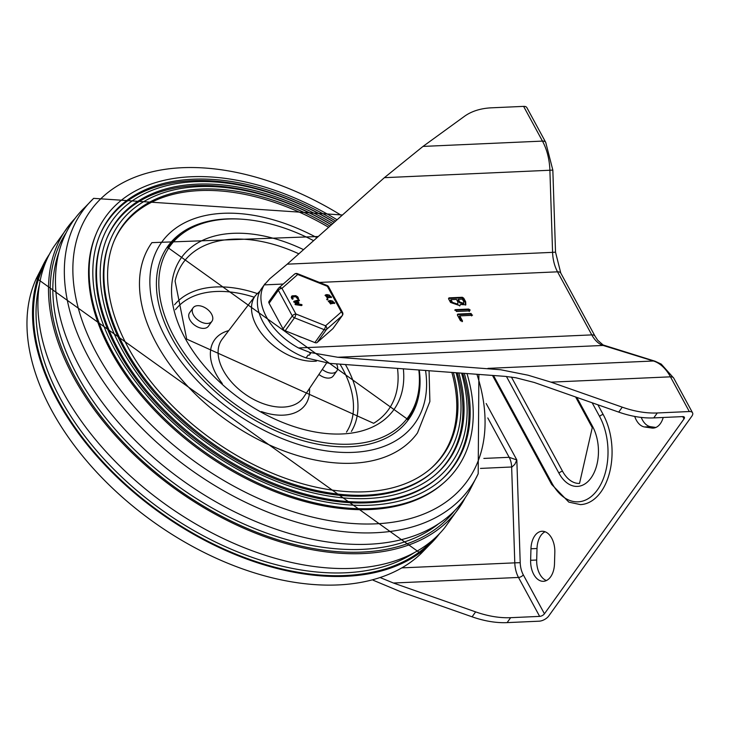 <?xml version="1.0" encoding="UTF-8"?>
<svg xmlns="http://www.w3.org/2000/svg" width="729" height="729" viewBox="0 0 729 729"><rect width="100%" height="100%" fill="white"/><g stroke="black" fill="none" stroke-linecap="round" stroke-linejoin="round"><path stroke-width="1.09" d="M655.854 427.467L650.642 426.702A19.291 11.928 87.4 0 1 641.238 417.416M634.713 416.432A19.291 11.928 -92.6 0 0 644.582 426.966L651.744 428.023A19.291 11.928 -92.6 0 0 653.157 428.096A19.291 11.928 -92.6 0 0 663.208 417.48M523.613 106.379L542.467 141.098A7.718 3.745 151.5 0 1 545.711 142.346L526.867 107.637A7.718 3.745 151.5 0 0 523.613 106.379L491.592 107.81A88.719 54.793 35.6 0 0 464.364 116.385L423.002 146.42L384.374 177.676L287.217 264.171L269.903 278.642L264.262 284.884A54.001 33.352 35.6 0 0 298.507 347.961L309.98 352.453L337.764 357.265L500.768 369.767L528.042 375.198L550.996 382.151L670.452 376.829A7.718 3.745 -28.5 0 1 673.705 378.078L661.249 364.108L655.025 361.201L603.093 344.972L597.707 340.252L595.028 336.142A7.718 3.745 151.5 0 0 591.784 334.893L298.507 347.961M337.764 357.265L603.129 345.446L653.439 361.001A46.291 28.622 87.4 0 1 670.452 376.829L689.306 411.539A7.718 3.745 -28.5 0 1 692.55 412.787A7.718 3.745 -28.5 0 1 691.83 416.204L548.737 615.987A7.718 3.745 151.5 0 1 539.141 621.19L507.12 622.621A88.719 54.793 -144.4 0 1 472.091 616.816L400.832 591.802L373.084 580.193M402.107 567.864L514.792 562.852L511.649 467.034A15.427 9.541 -92.6 0 0 509.17 457.302L516.834 459.981L520.205 562.679A19.291 11.928 -92.6 0 0 523.304 574.844L544.445 613.791L684.002 418.938A3.855 1.877 151.5 0 0 684.367 417.234A3.855 1.877 151.5 0 0 682.745 416.605L653.749 417.899A88.719 54.793 -144.4 0 1 618.711 412.104L534.239 382.461L515.859 377.759L504.969 376.355L329.626 363.37L306.08 357.893A54.001 33.352 -144.4 0 1 261.492 288.684L265.037 283.727M545.092 531.76A19.291 11.928 -92.6 0 0 537.018 548.509L536.681 560.027A19.291 11.928 -92.6 0 0 546.422 580.548M530.958 548.773A19.291 11.928 87.4 0 1 542.039 531.259A19.291 11.928 87.4 0 1 554.824 552.281L554.496 563.799A19.291 11.928 87.4 0 1 543.415 581.314A19.291 11.928 87.4 0 1 530.63 560.291L530.958 548.773L537.018 548.509M544.445 613.791A3.855 1.877 -28.5 0 1 539.651 616.388L510.655 617.682A88.719 54.793 -144.4 0 1 475.627 611.886L393.414 583.018L380.684 577.778M480.475 468.419L512.004 466.97L514.829 464.327L516.834 459.981L486.188 403.538M511.403 377.048L562.569 471.289A33.753 20.877 -92.6 0 0 579.528 483.427L592.267 427.65A2.889 1.403 -28.5 0 1 592.54 426.374L576.803 397.387M597.898 404.795L603.202 414.555A54.967 33.99 87.4 0 1 609.644 472.328A54.967 33.99 87.4 0 1 580.475 504.614L568.83 502.126L551.634 484.384A2.889 1.403 -28.5 0 1 551.908 483.099L493.487 375.499M457.912 302.098L456.454 299.409L450.941 299.655L450.504 300.275L451.962 302.963L457.548 304.868L457.912 302.098M450.941 299.655L452.399 302.344L457.994 304.248M463.808 301.833L462.35 299.145L458.313 299.327L457.876 299.947L459.334 302.635L463.434 304.029L463.808 301.833M458.313 299.327L459.78 302.016L463.872 303.41M460.291 304.522L459.926 305.679L450.531 302.426L448.572 298.817L449.009 297.86L462.286 297.268L463.717 298.143L465.676 301.751L465.822 304.813L460.291 304.522L459.68 305.97M448.572 298.817L449.009 297.86L448.572 298.471L461.84 297.888L463.279 298.762L465.239 302.371L465.567 305.096M454.85 310.272L468.246 309.67L469.676 310.554L470.114 309.934L469.686 310.9L456.409 311.483L455.406 309.652L468.683 309.06L470.114 309.934L469.686 310.9M469.676 310.554L469.239 311.511M454.932 309.861L455.406 309.652L454.969 310.262M459.744 315.876L462.487 320.924L460.518 320.815L457.384 315.037L457.812 314.081L471.089 313.488L472.091 315.329L459.744 315.876L459.306 316.495L461.949 321.371M462.414 321.48L462.341 320.833L462.04 321.68M457.384 315.037L457.812 314.081L457.375 314.691L470.652 314.099L471.645 315.939M472.556 315.11L472.091 315.329M689.306 411.539L657.285 412.969A88.719 54.793 -144.4 0 1 622.247 407.165L550.996 382.151M309.98 352.453L309.615 352.964A54.001 33.352 35.6 0 0 310.627 353.319L309.315 355.16L308.112 355.069L306.08 357.893M178.569 236.725A147.34 90.988 35.6 0 0 167.807 247.942A147.34 90.988 -144.4 0 1 177.411 237.672L179.708 235.749A146.584 90.524 -144.4 0 1 313.625 240.67M418.829 369.977A146.584 90.524 -144.4 0 1 415.083 404.331L413.999 407.128A147.34 90.988 -144.4 0 1 407.365 419.521A147.34 90.988 35.6 0 0 414.528 405.716M415.083 404.331A146.584 90.524 -144.4 0 1 304.039 438.284A146.584 90.524 -144.4 0 1 174.04 336.725A146.584 90.524 -144.4 0 1 179.708 235.749M322.3 369.393A11.573 7.144 35.6 0 0 336.789 371.015A11.573 7.144 35.6 0 0 336.461 363.88M318.91 374.442A11.573 7.144 35.6 0 0 333.253 375.945L336.789 371.015M211.246 322.063A11.573 7.144 35.6 0 0 211.929 321.307A11.573 7.144 35.6 0 0 206.681 308.759A11.573 7.144 35.6 0 0 193.112 307.829A11.573 7.144 35.6 0 0 197.705 319.876A11.573 7.144 35.6 0 0 211.246 322.063M193.112 307.829L189.586 312.759A11.573 7.144 35.6 0 0 194.169 324.815A11.573 7.144 35.6 0 0 207.71 326.993A11.573 7.144 35.6 0 0 208.394 326.237L211.929 321.307M318.3 236.506L151.887 242.639A163.36 100.884 35.6 0 0 156.453 343.477A163.36 100.884 35.6 0 0 289.914 453.11A163.36 100.884 35.6 0 0 417.507 432.889L429.882 401.524L429.062 370.733M430.593 468.711A196.721 121.488 35.6 0 0 451.862 372.419M328.642 227.293A196.721 121.488 35.6 0 0 113.76 241.782M329.982 226.099A197.076 121.707 35.6 0 0 114.043 241.089A197.076 121.707 35.6 0 0 128.058 347.341A197.076 121.707 35.6 0 0 431.158 468.218A197.076 121.707 35.6 0 0 453.374 372.528M331.403 224.833A200.867 124.048 35.6 0 0 110.48 239.613A200.867 124.048 35.6 0 0 124.759 347.915A200.867 124.048 35.6 0 0 433.7 471.116A200.867 124.048 35.6 0 0 456.108 372.738M110.48 239.613L109.906 241.007A200.521 123.839 35.6 0 0 124.167 349.118A200.521 123.839 35.6 0 0 432.57 472.11L433.7 471.116M435.678 474.515A204.311 126.181 35.6 0 0 457.302 372.82M331.495 224.76A204.311 126.181 35.6 0 0 106.634 238.839M332.825 223.566A204.658 126.39 35.6 0 0 106.917 238.146A204.658 126.39 35.6 0 0 121.461 348.498A204.658 126.39 35.6 0 0 436.243 474.023A204.658 126.39 35.6 0 0 458.833 372.938M334.247 222.309A208.458 128.732 35.6 0 0 103.345 236.679A208.458 128.732 35.6 0 0 118.171 349.073A208.458 128.732 35.6 0 0 438.785 476.93A208.458 128.732 35.6 0 0 461.557 373.139M103.345 236.679L102.78 238.064A208.111 128.523 35.6 0 0 117.569 350.275A208.111 128.523 35.6 0 0 437.655 477.914L438.785 476.93M440.753 480.32A211.902 130.865 35.6 0 0 462.733 373.221M334.329 222.227A211.902 130.865 35.6 0 0 99.499 235.904M335.659 221.042A212.248 131.083 35.6 0 0 99.782 235.203A212.248 131.083 35.6 0 0 114.872 349.647A212.248 131.083 35.6 0 0 441.318 479.828A212.248 131.083 35.6 0 0 464.273 373.339M337.071 219.784A216.048 133.425 35.6 0 0 96.219 233.736A216.048 133.425 35.6 0 0 111.573 350.221A216.048 133.425 35.6 0 0 443.861 482.735A216.048 133.425 35.6 0 0 466.988 373.54M96.219 233.736L95.645 235.121A215.702 133.207 35.6 0 0 110.981 351.424A215.702 133.207 35.6 0 0 442.731 483.719L443.861 482.735M87.106 205.296A239.959 148.187 35.6 0 0 80.29 212.084A239.959 148.187 35.6 0 0 182.523 480.447A239.959 148.187 35.6 0 0 469.494 490.827L478.188 473.759L478.88 374.424M69.738 224.496L53.499 247.158A240.843 148.743 35.6 0 0 165.419 504.322A240.843 148.743 35.6 0 0 444.909 527.486L461.129 504.832A240.843 148.743 35.6 0 0 465.22 497.761M75.105 218.345A240.843 148.743 35.6 0 0 69.729 224.505A240.843 148.743 35.6 0 0 176.017 489.524A240.843 148.743 35.6 0 0 461.129 504.832M49.408 254.23A239.959 148.187 35.6 0 0 45.143 261.164A239.959 148.187 35.6 0 0 159.551 512.505A239.959 148.187 35.6 0 0 434.338 539.907A239.959 148.187 35.6 0 0 439.523 533.646M269.183 301.259A2.889 1.786 35.6 0 0 269.01 301.451A2.889 1.786 35.6 0 0 269.092 303.237L283.025 328.888A2.889 1.786 35.6 0 0 285.203 330.766L314.882 342.584A2.889 1.786 35.6 0 0 317.151 342.484L332.898 328.642A2.889 1.786 35.6 0 0 333.071 328.451A2.889 1.786 35.6 0 0 333.189 328.232M327.512 298.808L327.831 299.4L327.476 299.892L327.157 299.3L327.175 299.911L327.203 298.817L327.831 299.4L327.203 298.817M327.175 299.911L326.856 299.318L327.175 299.911M332.734 301.004L333.7 302.781L332.734 301.004L332.278 301.223M333.344 303.273L332.187 301.524M329.991 300.521L331.649 300.767L334.784 303.018L332.488 302.836L330.993 303.51L328.615 300.904L329.991 300.521M332.433 303L330.638 304.002L328.497 301.186M333.7 302.781L334.155 302.562M330.92 303.382L329.955 301.606L329.353 301.633L329.708 301.141L330.674 302.918L331.276 302.89L330.31 301.113L329.244 301.35M331.276 302.89L331.731 302.672M332.716 302.991L332.132 303.328M334.556 303.228L332.36 303.483M292.174 296.903L292.52 296.421L293.04 298.526L292.429 298.553L291.627 297.067L292.201 295.828L295.828 295.664L297.687 296.803L298.489 298.279L296.156 296.256L292.52 296.421L292.238 297.04M298.489 298.279L297.532 298.799L295.801 296.758L292.183 296.913M291.482 296.411L292.201 295.828M293.04 298.526L292.083 299.045L291.272 297.56L291.846 296.32M292.684 299.018L292.083 299.045L292.684 299.018M298.134 298.772L297.532 298.799L298.134 298.772M298.926 299.783L299.373 300.357L295.509 301.505L298.571 302.243L298.872 302.799L296.73 303.756L301.633 304.522L301.815 305.105L295.719 304.166L295.382 303.592L297.669 302.562L294.124 301.214L298.926 299.783L299.027 300.849L296.229 301.678M298.571 300.275L299.027 300.849L298.571 300.275M298.571 302.243L298.516 303.291L297.286 303.847M298.216 302.735L298.516 303.291L298.216 302.735M302.061 304.868L301.46 305.597L295.373 304.658L295.291 303.729M295.382 303.592L295.373 304.658L295.026 304.084M296.831 302.945L294.042 302.271L293.997 301.378M294.124 301.214L294.398 301.779L294.042 302.271L293.769 301.706M327.704 297.459L326.738 295.682L325.945 295.737M326.136 295.71L326.492 295.209L327.449 296.985L328.059 296.967L327.093 295.181L326.027 295.427M328.059 296.967L328.515 296.749M326.774 294.589L328.433 294.844L331.567 297.095L329.271 296.913L327.777 297.587L325.398 294.972L326.774 294.589M329.216 297.077L327.421 298.079L325.271 295.263M329.517 295.081L330.483 296.858L329.517 295.081L329.061 295.291M330.483 296.858L330.939 296.639M330.128 297.35L328.97 295.6M329.499 297.058L328.916 297.405M331.34 297.304L329.144 297.56M296.712 335.349A30.855 19.054 35.6 0 0 302.553 337.673M317.151 342.484L326.428 329.535A2.889 2.251 -131.3 0 0 325.571 325.808L295.892 313.989L281.959 288.338L297.705 274.496L327.385 286.315L341.318 311.966A2.889 2.251 48.7 0 1 342.174 315.693L332.898 328.642M327.13 285.476A2.889 0.847 111.7 0 1 327.385 286.315A2.889 1.403 -28.5 0 1 328.606 286.779A2.889 2.889 0 0 0 327.13 285.476L297.45 273.657A2.889 2.889 0 0 0 294.47 274.168L294.47 274.168A2.889 2.251 48.7 0 1 297.705 274.496A2.889 0.847 -68.3 0 0 297.45 273.657M294.206 274.469A2.889 2.251 48.7 0 1 294.47 274.168L278.724 288.01A2.889 2.251 -131.3 0 0 278.46 288.31A2.889 1.786 -144.4 0 0 278.287 288.502L269.01 301.451M285.203 330.766L294.48 317.817A2.889 0.847 -68.3 0 0 295.892 313.989A2.889 1.403 151.5 0 0 292.293 315.939L283.025 328.888M269.092 303.237L278.369 290.288A2.889 1.403 -28.5 0 1 281.959 288.338A2.889 2.251 -131.3 0 0 278.724 288.01A2.889 2.889 0 0 0 278.287 288.502A2.889 1.786 -144.4 0 0 278.369 290.288L292.293 315.939A2.889 1.786 -144.4 0 0 294.48 317.817L324.159 329.636L314.882 342.584M650.642 426.702L644.582 426.966M654.569 427.896L651.744 428.023M423.002 146.42L542.467 141.098A46.291 28.622 87.4 0 1 549.894 170.294L552.582 252.352L287.217 264.171M384.374 177.676L552.837 170.112L555.525 252.17L552.582 252.352A30.855 19.082 -92.6 0 0 557.539 271.826L591.784 334.893A30.855 19.082 -92.6 0 0 603.129 345.446A7.718 5.923 -72.8 0 1 604.715 345.646M264.262 284.884L283.244 284.046M319.484 282.424L557.539 271.826A7.718 3.745 151.5 0 1 560.783 273.074L595.028 336.142M655.025 361.201A7.718 5.923 -72.8 0 0 653.439 361.001L487.92 368.382M682.736 416.605L684.002 418.938M536.681 560.027L530.63 560.291M483.846 458.423L509.17 457.302L487.801 417.945M539.651 616.388L518.501 577.45A23.146 14.316 87.4 0 1 514.792 562.852L520.205 562.679M523.304 574.844A3.855 1.877 -28.5 0 1 518.501 577.45L393.414 583.018M506.436 376.474L558.979 473.239A36.641 22.663 -92.6 0 0 591.037 477.951A36.641 22.663 -92.6 0 0 592.54 426.374M562.569 471.289A2.889 1.403 151.5 0 0 558.979 473.239M592.148 402.772L599.612 416.505A52.078 32.204 87.4 0 1 597.479 489.806A52.078 32.204 87.4 0 1 551.908 483.099M599.612 416.505A2.889 1.403 -28.5 0 1 603.202 414.555M452.399 302.344L451.962 302.963M459.78 302.016L459.334 302.635M462.286 297.268L461.84 297.888M463.717 298.143L463.279 298.762M465.676 301.751L465.239 302.371M468.683 309.06L468.246 309.67M471.089 313.488L470.652 314.099M472.091 616.816L475.627 611.886M510.655 617.682L507.12 622.621M622.247 407.165L618.711 412.104M653.749 417.899L657.285 412.969M326.546 363.069L303.537 397.332A50.009 30.882 -144.4 0 1 264.563 404.139A50.009 30.882 -144.4 0 1 223.293 370.432A50.009 30.882 -144.4 0 1 222.236 339.094L255.505 295.509L260.016 291.071M222.309 383.563A55.796 34.454 -144.4 0 1 216.167 374.25A55.796 34.454 -144.4 0 1 228.715 330.62M309.488 388.475A55.796 34.454 -144.4 0 1 261.419 411.584M316.377 361.128A48.351 29.862 -144.4 0 1 256.517 325.799A48.351 29.862 -144.4 0 1 255.505 295.509M403.356 368.828A130.619 80.673 -144.4 0 1 320.468 432.844A130.619 80.673 -144.4 0 1 185.102 338.21A130.619 80.673 -144.4 0 1 192.474 246.393A130.619 80.673 -144.4 0 1 303.546 249.637M397.496 368.4A126.254 77.967 -144.4 0 1 373.658 423.303L186.697 339.113L175.078 281.066A126.254 77.967 -144.4 0 1 298.844 253.82M174.568 304.758A108.867 67.232 -144.4 0 1 257.2 293.541M345.418 364.546A108.867 67.232 -144.4 0 1 351.396 431.413M175.461 309.679A105.195 64.963 -144.4 0 1 254.202 297.213M339.996 364.136A105.195 64.963 -144.4 0 1 346.457 432.142M182.387 233.635A147.34 90.988 35.6 0 0 168.007 247.66L407.575 419.239A147.34 90.988 35.6 0 0 416.223 401.114M240.288 219.092A148.297 91.59 35.6 0 0 161.72 314.919A148.297 91.59 35.6 0 0 314.144 443.451A148.297 91.59 35.6 0 0 419.257 370.004M316.951 237.7A155.642 96.119 35.6 0 0 150.538 271.179A155.642 96.119 35.6 0 0 289.914 441.574A155.642 96.119 35.6 0 0 425.554 370.469M341.746 215.62A231.849 143.185 35.6 0 0 120.804 183.89A231.849 143.185 35.6 0 0 96.948 353.875A231.849 143.185 35.6 0 0 356.417 523.732A231.849 143.185 35.6 0 0 476.921 374.278M342.448 215L93.658 198.352A238.091 147.039 35.6 0 0 190.387 469.44A238.091 147.039 35.6 0 0 478.188 473.759M36.459 278.214A238.091 147.039 35.6 0 0 153.008 521.627A238.091 147.039 35.6 0 0 420.979 553.63M438.667 523.741A236.989 146.356 -144.4 0 1 77.447 375.654A236.989 146.356 -144.4 0 1 59.058 251.851M66.312 232.487A238.921 147.55 35.6 0 0 176.7 488.548A238.921 147.55 35.6 0 0 454.668 510.637M414.254 552.691A236.989 146.356 -144.4 0 1 60.662 399.082A236.989 146.356 -144.4 0 1 39.503 284.283M45.59 262.513A238.921 147.55 35.6 0 0 159.915 511.977A238.921 147.55 35.6 0 0 432.917 539.934M330.31 301.113L329.955 301.606M330.993 303.51L330.638 304.002M291.627 297.067L291.272 297.56M296.156 296.256L295.801 296.758M297.077 296.821L296.73 297.323M327.093 295.181L326.738 295.682M327.777 297.587L327.421 298.079M342.348 315.502A2.889 2.889 0 0 0 342.539 312.44A2.889 1.403 151.5 0 0 341.318 311.966L325.571 325.808A2.889 0.847 111.7 0 1 324.159 329.636A2.889 1.786 35.6 0 0 326.428 329.535L342.174 315.693A2.889 1.786 35.6 0 0 342.348 315.502L333.071 328.451M692.55 412.787L673.705 378.078M592.267 427.65L575.609 396.968M551.634 484.384L492.485 375.426M555.525 252.17L560.783 273.074M545.711 142.346L552.837 170.112M80.308 212.075L93.658 198.352M434.329 539.916L420.97 553.639L36.45 278.232L45.143 261.164M327.986 299.327L327.631 299.829M327.057 298.89L326.701 299.382M332.36 303.127L332.005 303.619M328.615 300.904L328.269 301.396M331.649 300.767L331.294 301.259M334.784 303.018L334.429 303.51M293.049 298.762L292.693 299.255M298.498 298.516L298.152 299.018M299.464 300.293L299.109 300.795M298.936 302.745L298.58 303.237M302.043 305.041L301.688 305.533M295.318 303.647L294.963 304.139M294.024 301.277L293.678 301.77M329.144 297.204L328.788 297.696M325.398 294.972L325.052 295.464M328.433 294.844L328.077 295.336M331.567 297.095L331.212 297.587M342.539 312.44L328.606 286.779"/></g></svg>
